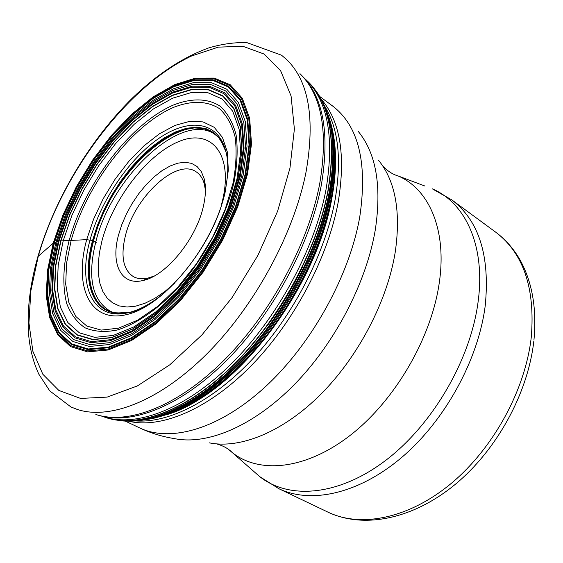 <?xml version="1.0" encoding="UTF-8"?>
<svg xmlns="http://www.w3.org/2000/svg" width="563" height="563" viewBox="0 0 563 563"><rect width="100%" height="100%" fill="white"/><g stroke="black" fill="none" stroke-linecap="round" stroke-linejoin="round"><path stroke-width="0.84" d="M281.493 55.188L286.771 59.664C308.841 81.262 315.273 118.666 306.061 171.884C294.111 233.033 255.187 305.153 207.909 352.867C160.546 400.603 110.074 420.265 77.328 409.463L70.889 406.929L49.741 390.877L38.84 374.198C33.569 362.846 30.226 350.292 28.819 336.533C26.707 311.986 29.726 285.364 37.883 256.651C54.414 199.401 89.862 139.955 132.411 98.053C157.204 74.147 182.623 57.447 208.676 47.932C221.491 44.118 234.152 42.324 246.657 42.542L281.493 55.188M96.576 242.301L92.536 240.514L86.688 239.662L58.981 240.999L53.717 266.419L52.605 289.804L55.857 310.058L63.535 326.09L75.505 336.892L91.389 341.635L110.552 339.707L132.073 330.875L154.783 315.336L177.338 293.802L198.324 267.446L216.389 237.882L230.387 206.973L239.479 176.669L243.244 148.815L241.64 124.979L234.982 106.337L223.891 93.662L209.169 87.279L191.73 87.181L172.524 93.043L152.482 104.331L132.481 120.348L113.339 140.293L95.787 163.284L80.495 188.387L68.053 214.637L58.981 240.999L53.218 243.181L38.277 256.214L37.552 257.826M203.454 205.995C196.508 238.796 165.958 276.067 143.009 280.494C121.186 285.997 110.594 264.117 118.455 235.235L121.805 224.637L126.408 213.975L132.094 203.574L138.709 193.756L146.035 184.826L153.847 177.071L161.919 170.73L169.984 166.043L177.781 163.171L185.058 162.25L191.554 163.354L197.029 166.479L201.273 171.56L204.095 178.464C206.086 186.064 205.868 195.234 203.454 205.995M154.283 275.983L148.182 278.023C142.397 279.347 137.449 278.868 133.325 276.595C123.234 269.804 120.552 256.39 125.275 236.347C134.177 197.423 176.501 157.731 196.086 171.771C200.041 174.326 202.8 178.471 204.369 184.192L205.446 190.533M124.768 313.324L113.86 312.711C90.974 307.806 83.507 276.862 93.359 240.795L97.976 226.256L104.092 211.625L111.551 197.254L120.179 183.461L129.772 170.575L140.11 158.9L150.968 148.723L162.081 140.321L173.186 133.917L184.01 129.729L194.256 127.914L203.644 128.589L211.892 131.805L218.733 137.548L224.426 146.887M38.277 256.214L30.874 290.74L28.938 322.909L32.858 351.249L42.837 374.261L58.855 390.44L80.544 398.421L107.139 397.112L137.421 385.908L169.723 364.866L202.018 334.844L232.118 297.538L257.903 255.384L277.58 211.266L289.938 168.217L294.393 129.033L291.071 95.999L280.62 70.706L264.131 54.055L242.885 46.286L218.268 47.137L191.624 55.969C127.182 86.23 61.895 173.355 38.277 256.214M53.218 243.181L47.517 270.43L46.229 295.568L49.607 317.398L57.743 334.774L70.509 346.576L87.532 351.875L108.145 349.989L131.355 340.615L155.916 323.943L180.343 300.712L203.081 272.218L222.645 240.197L237.769 206.727L247.544 173.946L251.506 143.875L249.641 118.223L242.322 98.251L230.239 84.76L214.285 78.081L195.467 78.144L174.804 84.591L153.305 96.808L131.89 114.036L111.411 135.423L92.649 160.033L76.294 186.888L62.972 214.96L53.218 243.181M95.851 414.481C128.448 425.142 178.147 406.134 224.433 359.841C270.627 313.563 308.362 243.519 319.7 183.819C328.405 131.869 321.818 95.14 299.938 73.626M302.43 76.181C323.563 97.899 329.855 134.24 321.304 185.213C310.107 244.356 272.942 313.661 227.248 359.778C181.469 405.902 132.052 425.361 99.278 415.466M101.741 416.141C133.888 428.253 183.679 410.582 230.267 364.894C276.778 319.228 314.879 249.05 326.083 189.175C334.753 136.077 327.448 99.025 304.168 78.018M306.378 80.073C329.313 101.199 336.491 138.062 327.926 190.653C316.814 250.218 279.03 319.967 232.786 365.493C186.459 411.039 136.816 428.879 104.577 417.113M105.809 417.542C138.209 428.71 187.697 410.455 233.715 364.923C279.649 319.404 317.082 250.056 328.13 190.815C336.625 138.892 329.693 102.276 307.335 80.959M310.297 83.929L316.941 92.233C332.62 114.887 336.716 148.125 329.235 191.948C318.897 247.284 285.638 311.635 243.526 356.808C201.329 401.94 154.156 424.784 120.285 420.681L109.827 418.745M130.912 421.145C165.353 420.301 210.478 394.621 249.838 350.024C289.108 305.371 319.481 244.609 329.327 192.082C335.977 154.156 333.655 123.923 322.367 101.382M324.112 105.077C333.95 127.344 335.703 156.373 329.376 192.159C319.714 243.659 290.36 303.112 252.133 347.498C213.82 391.813 169.519 418.379 134.993 420.934M137.231 420.737C171.715 417.577 215.608 390.764 253.449 346.674C291.198 302.514 320.108 243.688 329.672 192.68C335.865 157.753 334.302 129.237 324.992 107.139M325.78 109.06C334.901 131.024 336.407 159.266 330.291 193.785C320.811 244.419 292.176 302.76 254.75 346.632C217.227 390.44 173.643 417.197 139.293 420.526M142.122 420.202C178.844 415.297 216.945 390.574 256.439 346.041C293.344 302.507 321.501 244.898 330.861 194.847C336.836 161.166 335.492 133.452 326.829 111.706M328.306 115.675C336.238 137.055 337.328 163.924 331.579 196.283C322.395 245.454 294.97 301.937 258.881 344.971C220.274 389.012 182.757 413.896 146.317 419.632M141.982 420.047L142.946 419.963M153.333 418.4L168.189 414.185L183.7 407.563L199.626 398.548L215.742 387.224L231.773 373.726L247.467 358.223L262.555 340.953L276.764 322.177L289.854 302.211L301.606 281.38L311.803 260.05L320.305 238.585L326.976 217.332L331.734 196.649C336.948 167.598 336.547 142.861 330.537 122.438M333.641 136.239C336.653 154.065 336.076 174.431 331.903 197.339C317.053 287.897 233.926 395.205 166.965 414.621M186.29 406.395C249.515 376.387 318.292 279.03 331.931 197.838C334.605 183.369 335.801 169.808 335.52 157.161M215.509 134.909L218.451 137.273C188.612 102.044 109.989 171.356 93.599 240.887C83.852 276.588 91.065 307.292 113.48 312.599L110.827 311.543C92.093 300.536 87.089 277.313 95.809 241.886C111.488 175.994 183.749 108.772 216.269 135.437L218.775 137.597L224.475 147.013M110.003 311.121L114.289 312.845M223.863 145.514L218.451 137.273L211.885 131.791L203.644 128.568L194.256 127.892L184.002 129.708L173.179 133.903L162.074 140.3L150.954 148.709L140.096 158.879L129.757 170.554L120.158 183.447L111.53 197.24L104.071 211.618L97.955 226.249L93.345 240.788C83.486 276.862 90.953 307.813 113.839 312.711L123.297 313.478M113.839 312.711L125.845 313.204M218.74 137.555L224.517 147.126M218.81 137.632L213.018 132.354L204.876 128.653L195.509 127.576L185.213 129.068L174.298 133.023L163.045 139.279L151.757 147.612L140.708 157.795L130.166 169.533L120.376 182.546L111.58 196.508L103.965 211.083L97.73 225.925L93.036 240.675C82.881 277.721 91.086 309.284 115.26 313.021L113.895 312.725C90.953 307.87 83.451 276.897 93.324 240.781L97.941 226.227L104.064 211.589L111.53 197.205L120.165 183.404L129.764 170.512L140.124 158.829L150.983 148.653L162.109 140.25L173.228 133.86L184.052 129.68L194.305 127.878L203.693 128.568L211.934 131.805L218.761 137.583M113.965 312.739L125.908 313.197M225.123 148.85L219.669 138.639L213.215 132.46L205.087 128.674L195.727 127.527L185.431 128.962L174.488 132.875L163.214 139.103L151.897 147.422L140.813 157.605L130.236 169.357L120.419 182.391L111.587 196.381L103.944 210.984L97.695 225.869L92.979 240.661C82.775 277.869 91.115 309.544 115.514 313.07L126.837 313.014M225.981 151.841L220.471 139.638L225.158 148.942C216.565 120.447 187.331 118.103 157.696 139.195C127.984 160.265 100.369 201.575 90.087 239.901C77.462 284.716 92.459 320.558 126.928 312.993L116.513 313.26C91.037 310.734 82.078 278.551 92.536 240.514L97.322 225.531L103.676 210.471L111.446 195.685L120.433 181.553L130.419 168.414L141.165 156.591L152.411 146.401L163.875 138.132L175.276 132.031L186.297 128.308L196.635 127.139L205.974 128.624L214.01 132.805L219.83 138.843L225.221 149.146M129.877 312.359L115.514 313.07L127.139 312.958M225.158 148.942C228.698 159.765 228.641 174.023 224.982 191.73C214.742 245.742 160.722 309.404 126.928 312.993C138.955 310.466 151.7 303.506 165.156 292.127M86.688 239.662C73.464 287.531 90.495 324.562 128.167 314.203C165.656 304.667 213.94 244.441 225.369 191.216L228.332 170.103L227.29 151.848L222.42 137.351L214.137 127.259L203.004 121.897L189.675 121.355L174.882 125.458L159.336 133.846L143.762 146.028L128.807 161.377L115.105 179.203L103.198 198.739L93.585 219.176L86.688 239.662M71.17 240.366C86.301 184.938 131.327 125.577 173.495 107.392C191.624 100.334 206.945 100.749 219.457 108.638C226.748 115.359 231.963 124.81 235.116 136.999C236.896 150.581 236.207 165.979 233.04 183.179L224.926 210.098L212.497 237.509L196.487 263.716L177.88 287.109L157.851 306.279L137.625 320.192L118.385 328.208L101.171 330.101L86.808 326.054L75.899 316.554L68.813 302.317L65.702 284.224L66.554 263.238L71.17 240.366M69.186 240.457C63.021 264.779 62.197 285.807 66.708 303.548C70.762 314.133 76.857 322.205 84.971 327.779C94.162 331.684 104.88 332.437 117.111 330.031C136.246 324.098 157.513 309.587 177.774 288.157C204.376 258.164 225.524 218.198 234.046 182.131C237.269 164.586 237.966 148.899 236.136 135.064C232.92 122.657 227.586 113.043 220.147 106.217C207.754 98.117 191.406 97.955 173.32 105.07C130.391 123.663 84.626 184.052 69.186 240.457M63.239 240.683L71.965 215.263L83.95 189.942L98.708 165.719L115.647 143.558L134.121 124.353L153.41 108.955L172.735 98.145L191.23 92.578L208 92.768L222.132 98.997L232.758 111.277L239.113 129.258L240.619 152.193L236.981 178.943L228.233 208.014L214.813 237.649L197.493 265.989L177.38 291.268L155.747 311.944L133.938 326.892L113.247 335.435L94.788 337.357L79.453 332.874L67.863 322.55L60.396 307.173L57.194 287.7L58.207 265.187L63.239 240.683M60.952 240.76L55.8 265.729L54.731 288.685L57.954 308.552L65.526 324.253L77.307 334.823L92.923 339.433L111.734 337.504L132.847 328.813L155.107 313.57L177.204 292.45L197.761 266.637L215.453 237.677L229.169 207.395L238.093 177.704L241.794 150.391L240.239 126.999L233.736 108.687L222.878 96.21L208.451 89.904L191.343 89.763L172.489 95.478L152.805 106.527L133.157 122.241L114.345 141.82L97.096 164.403L82.071 189.077L69.847 214.862L60.952 240.76M60.691 240.774L69.615 214.82L81.86 188.978L96.913 164.255L114.198 141.623L133.051 122.002L152.735 106.259L172.461 95.175L191.357 89.447L208.5 89.58L222.962 95.893L233.849 108.399L240.366 126.745L241.928 150.194L238.219 177.563L229.275 207.325L215.523 237.677L197.789 266.707L177.183 292.584L155.036 313.753L132.72 329.031L111.565 337.737L92.712 339.665L77.068 335.041L65.266 324.45L57.679 308.707L54.456 288.798L55.526 265.792L60.691 240.774M58.327 241.196L67.469 214.637L80.002 188.197L95.407 162.911L113.086 139.751L132.368 119.652L152.517 103.508L172.714 92.121L192.067 86.202L209.654 86.28L224.503 92.691L235.693 105.457L242.414 124.24L244.053 148.266L240.26 176.353L231.09 206.91L216.98 238.086L198.76 267.911L177.591 294.484L154.846 316.202L131.939 331.853L110.242 340.742L90.932 342.67L74.928 337.877L62.873 326.962L55.146 310.797L51.88 290.381L53.013 266.806L58.327 241.196M57.123 241.569L51.726 267.538L50.557 291.444L53.851 312.169L61.663 328.595L73.873 339.693L90.094 344.598L109.686 342.677L131.707 333.683L154.966 317.806L178.077 295.758L199.584 268.769L218.092 238.48L232.42 206.804L241.724 175.769L245.552 147.253L243.87 122.875L237.023 103.838L225.636 90.917L210.555 84.45L192.708 84.401L173.073 90.432L152.594 101.994L132.171 118.378L112.628 138.751L94.718 162.228L79.109 187.859L66.399 214.651L57.123 241.569M55.983 241.942L65.385 214.679L78.257 187.542L94.07 161.588L112.206 137.808L131.995 117.16L152.686 100.552L173.432 88.813L193.341 82.67L211.442 82.691L226.755 89.214L238.325 102.29L245.292 121.573L247.023 146.289L243.16 175.22L233.729 206.72L219.183 238.867L200.4 269.614L178.562 297.011L155.107 319.369L131.503 335.457L109.166 344.556L89.306 346.47L72.873 341.467L60.515 330.178L52.612 313.5L49.305 292.486L50.501 268.248L55.983 241.942M54.505 242.456L48.911 269.22L47.665 293.893L51.008 315.301L59.024 332.311L71.571 343.845L88.292 348.99L108.511 347.089L131.27 337.856L155.332 321.48L179.259 298.7L201.533 270.775L220.696 239.409L235.517 206.621L245.116 174.502L249.029 145.029L247.234 119.856L240.098 100.242L228.289 86.969L212.666 80.368L194.221 80.389L173.953 86.681L152.84 98.652L131.805 115.563L111.678 136.57L93.24 160.751L77.166 187.141L64.076 214.728L54.505 242.456M54.147 242.597L63.76 214.756L76.906 187.05L93.05 160.554L111.565 136.267L131.777 115.169L152.904 98.18L174.108 86.146L194.467 79.819L213.004 79.784L228.705 86.406L240.577 99.735L247.762 119.433L249.571 144.719L245.644 174.333L236.003 206.614L221.104 239.564L201.843 271.084L179.463 299.15L155.416 322.043L131.235 338.483L108.37 347.751L88.06 349.651L71.269 344.472L58.665 332.874L50.621 315.78L47.271 294.266L48.524 269.48L54.147 242.597M53.569 242.913L47.904 270.008L46.623 294.998L49.994 316.695L58.088 333.95L70.783 345.668L87.708 350.918L108.195 349.025L131.263 339.693L155.662 323.12L179.928 300.03L202.518 271.711L221.956 239.901L236.981 206.649L246.7 174.08L250.648 144.205L248.811 118.702L241.548 98.849L229.549 85.428L213.708 78.771L195.009 78.827L174.474 85.217L153.094 97.357L131.798 114.486L111.439 135.753L92.782 160.23L76.512 186.937L63.26 214.848L53.569 242.913M174.875 282.929L164.853 291.521L154.811 298.348L145.001 303.26L135.662 306.166L127.027 307.039L119.272 305.913L112.579 302.852L107.061 297.975L102.825 291.437L99.925 283.421L98.398 274.132L98.243 263.801L99.44 252.646L101.945 240.915C112.867 199.126 147.33 154.171 179.027 141.475C210.815 128.16 233.181 153.319 222.807 199.337L221.294 205.404M324.33 105.584C338.391 127.801 341.959 159.315 335.034 200.125C325.294 252.886 294.076 313.908 254.145 357.301C214.123 400.652 168.851 423.503 135.535 420.892M267.791 325.069C281.134 306.948 292.64 287.728 302.317 267.411M321.22 99.187C340.186 120.911 345.858 155.177 338.229 201.99C328.067 257.601 293.893 322.191 251.084 365.844C208.197 409.484 160.969 429.034 128.434 421.173M319.657 96.428L332.515 105.935C358.582 125.816 367.681 162.721 359.799 216.656C349.637 275.272 312.134 343.331 266.137 386.042C220.063 428.795 170.863 442.898 139.723 427.943L125.267 421.096M358.378 131.587C376.197 153.439 381.834 186.191 375.296 229.838C366.379 282.753 334.704 343.521 294.027 384.902C253.266 426.247 207.36 445.34 174.544 438.626C162.404 436.719 150.8 433.158 139.723 427.943M209.408 442.863C240.626 449.154 283.506 431.708 321.086 394.009C358.596 356.259 387.421 300.783 395.261 251.971C400.99 211.681 395.43 181.131 378.582 160.321M228.409 449.309L232.428 452.715C259.972 474.426 306.821 469.472 351.185 434.587C395.486 399.772 431.476 337.687 439.26 282.879C447.106 230.049 429.119 189.105 398.132 175.959L424.903 186.029M253.941 471.555L259.803 476.685C289.382 500.092 339.313 495.904 386.281 459.936C433.179 424.059 470.788 359.11 478.142 301.522C485.616 246.017 465.538 202.856 432.187 188.774L451.779 199.879C478.944 220.499 490.099 255.722 485.243 305.554C478.444 359.384 445.439 419.907 402.454 456.797C359.391 493.702 311.191 504.286 278.847 488.705L259.803 476.685L232.428 452.715C228.522 448.711 223.258 445.769 216.621 443.897M451.779 199.879L495.785 232.23C523.386 253.181 535.23 288.024 531.317 336.765C525.539 389.378 493.765 447.888 451.498 483.188C409.16 518.488 361.038 528.045 328.145 512.224L278.847 488.705M136.626 420.399L133.002 420.652M495.785 232.23C505.49 239.444 513.547 248.614 519.945 259.74C532.26 282 536.926 308.791 533.942 340.101M533.808 341.298C527.904 393.354 496.897 449.921 455.249 484.37C413.685 518.614 364.585 529.361 328.145 512.224M204.369 184.192L204.095 178.464M148.182 278.023L143.009 280.494M398.132 175.959C392.756 174.41 387.682 171.152 382.896 166.191"/></g></svg>
